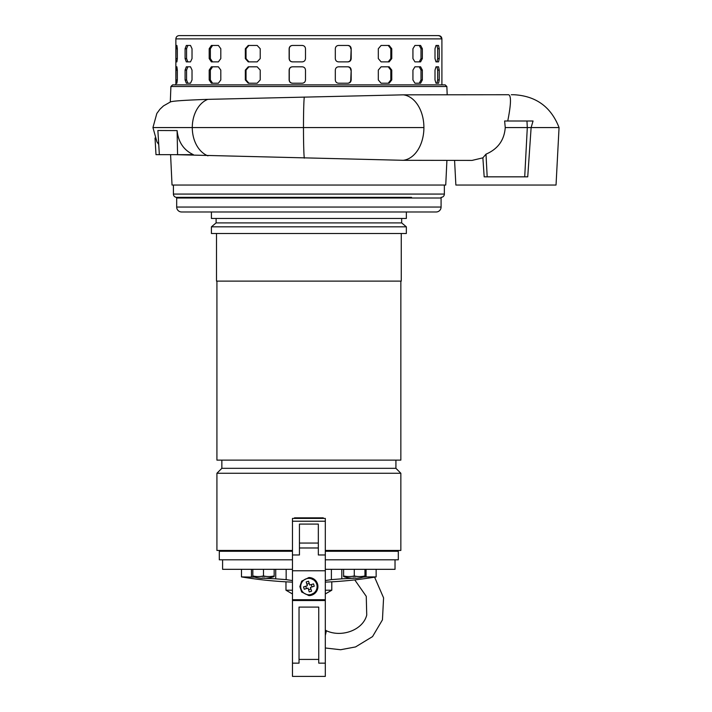 <?xml version="1.0" encoding="UTF-8"?>
<svg xmlns="http://www.w3.org/2000/svg" width="712" height="712" viewBox="0 0 712 712"><rect width="100%" height="100%" fill="white"/><g stroke="black" fill="none" stroke-linecap="round" stroke-linejoin="round"><path stroke-width="1.07" d="M260.494 550.438L260.031 550.438M325.313 635.46L326.416 630.761C341.68 637.801 363.022 630.084 366.733 615.061L366.262 596.344L354.754 579.888M216.92 281.115L216.92 460.121L400.847 460.121L400.847 281.115M401.257 281.115L216.51 281.115L216.51 233.492L401.257 233.492L401.257 281.115M221.85 468.327L395.925 468.327L395.925 460.121L221.85 460.121L221.85 468.327L216.92 473.257L400.847 473.257L395.925 468.327M406.347 233.492L211.419 233.492L211.419 226.825L406.347 226.825L406.347 233.492M325.313 550.438L400.847 550.438L400.847 473.257M292.463 550.438L216.92 550.438L216.92 473.257M294.501 518.416L294.501 517.846L323.275 517.846L323.275 518.416M406.347 226.825L401.675 222.9L216.101 222.9L211.419 226.825M401.675 222.9L401.675 218.459L216.101 218.459L216.101 222.9M325.313 551.097L395.925 551.097A0.659 0.659 0 0 1 396.584 550.438M224.396 551.266L224.396 551.097A0.659 0.641 90 0 0 224.253 550.688L222.429 550.688A0.659 0.65 -90 0 1 222.571 551.097L221.85 551.097A0.659 0.659 0 0 0 221.192 550.438M406.347 211.98L406.347 218.459L211.419 218.459L211.419 211.98M411.527 198.016L411.527 197.358L176.692 197.358L411.527 197.358M206.249 198.016L206.249 197.358M322.536 518.416L322.536 517.846L323.275 517.846L295.133 517.846M295.231 518.416L295.231 517.846M222.429 550.688L224.253 550.688M155.02 138.057L155.999 154.664L170.586 154.664L172.028 185.04L445.739 185.04L446.913 160.414M482.878 157.841L485.993 154.166C497.902 149.022 504.318 140.148 505.244 127.564L527.298 127.564L524.717 176.834L484.178 176.834L482.878 157.841L472.038 160.414L403.206 160.307L175.508 154.664M170.907 86.508L172.615 84.87L445.151 84.87L446.86 86.508L170.907 86.508L170.302 101.958M170.293 102.092C170.746 101.131 183.242 100.223 207.779 99.36L403.392 94.838L508.546 94.723C511.349 95.506 511.082 104.272 507.745 120.995L504.63 120.995L505.244 127.564M446.86 86.508L447.18 94.723M454.576 160.414L455.867 185.04L556.036 185.04L559.053 127.564L531.125 127.564L527.734 176.834L524.717 176.834M157.868 130.51L177.101 130.59C178.294 142.106 183.714 150.125 193.361 154.664L159.355 154.664L157.868 130.51M304.318 158.144A31.159 1.032 -90 0 1 303.481 127.564A31.159 1.032 -90 0 1 304.309 97.037M403.206 160.307A32.841 22.446 -90 0 0 423.907 127.564A32.841 22.446 -90 0 0 403.392 94.838M498.756 94.723L508.546 94.723M507.745 120.995L526.96 120.995L527.298 127.564L559.053 127.564C551.035 106.871 535.94 95.924 513.779 94.723L511.305 94.723M177.101 130.59L177.582 154.664M487.186 176.834L485.993 154.166M504.63 120.995L533.048 120.995L531.125 127.564M292.463 598.071L292.463 518.897M380.68 211.98L400.829 211.98M441.084 198.016L176.683 198.016L176.683 207.05A4.931 4.931 0 0 0 181.613 211.98L436.153 211.98A4.931 4.931 0 0 0 441.084 207.05L441.084 198.016M237.087 211.98L216.946 211.98M441.903 84.87L441.903 38.884L441.395 38.884C441.209 36.891 440.114 35.796 438.129 35.6L179.638 35.6M435.005 79.94L435.005 70.088L436.011 66.803L438.556 66.803L439.251 70.088L439.251 79.94L438.556 83.224L436.011 83.224L435.005 79.94M412.933 79.94L412.933 70.088L414.945 66.803L420.596 66.803L422.35 70.088L422.35 79.94L420.596 83.224L414.945 83.224L412.933 79.94M378.312 79.94L378.312 70.088L381.098 66.803L389.161 66.803L391.76 70.088L391.76 79.94L389.161 83.224L381.098 83.224L378.312 79.94M335.316 79.94L335.316 70.088C335.512 68.094 336.58 66.999 338.529 66.803L348.052 66.803C349.948 66.99 350.998 68.085 351.176 70.088L351.176 79.94C350.998 81.933 349.957 83.028 348.052 83.224L338.529 83.224C336.58 83.037 335.512 81.942 335.316 79.94M289.134 79.94L289.134 70.088C289.321 68.094 290.407 66.999 292.392 66.803L302.208 66.803C304.202 66.99 305.297 68.085 305.493 70.088L305.493 79.94C305.297 81.933 304.202 83.028 302.208 83.224L292.392 83.224C290.416 83.037 289.33 81.942 289.134 79.94L289.277 79.94C289.464 81.933 290.549 83.028 292.534 83.224L302.208 83.224M245.328 79.94L245.328 70.088L248.239 66.803L257.174 66.803L260.218 70.088L260.218 79.94L257.174 83.224L248.239 83.224L245.328 79.94L246.032 79.94L248.933 83.224M209.195 79.94L209.195 70.088L211.402 66.803L218.37 66.803L220.809 70.088L220.809 79.94L218.37 83.224L211.402 83.224L209.195 79.94L210.36 79.94L212.568 83.224L218.37 83.224M185.084 79.94L185.084 70.088L186.33 66.803L190.496 66.803L192.026 70.088L192.026 79.94L190.496 83.224L186.33 83.224L185.084 79.94L186.58 79.94L187.817 83.224M175.909 79.94L176.033 66.803L176.887 66.803L177.341 70.088L177.341 79.94L176.887 83.224L176.033 83.224L175.909 79.94L177.341 79.94M435.005 58.589L435.005 48.736L436.011 45.452L438.556 45.452L439.251 48.736L439.251 58.589L438.556 61.873L436.011 61.873L435.005 58.589M412.933 58.589L412.933 48.736L414.945 45.452L420.596 45.452L422.35 48.736L422.35 58.589L420.596 61.873L414.945 61.873L412.933 58.589M378.312 58.589L378.312 48.736L381.098 45.452L389.161 45.452L391.76 48.736L391.76 58.589L389.161 61.873L381.098 61.873L378.312 58.589M335.316 58.589L335.316 48.736C335.512 46.743 336.58 45.648 338.529 45.452L348.052 45.452C349.948 45.648 350.998 46.743 351.176 48.736L351.176 58.589C350.998 60.582 349.957 61.677 348.052 61.873L338.529 61.873C336.58 61.686 335.512 60.591 335.316 58.589M289.134 58.589L289.134 48.736C289.321 46.743 290.407 45.648 292.392 45.452L302.208 45.452C304.202 45.648 305.297 46.743 305.493 48.736L305.493 58.589C305.297 60.582 304.202 61.677 302.208 61.873L292.392 61.873C290.416 61.686 289.33 60.591 289.134 58.589L289.277 58.589C289.464 60.582 290.549 61.677 292.534 61.873M245.328 58.589L245.328 48.736L248.239 45.452L257.174 45.452L260.218 48.736L260.218 58.589L257.174 61.873L248.239 61.873L245.328 58.589L246.032 58.589L248.933 61.873L257.174 61.873M209.195 58.589L209.195 48.736L211.402 45.452L218.37 45.452L220.809 48.736L220.809 58.589L218.37 61.873L211.402 61.873L209.195 58.589L210.36 58.589L212.568 61.873M185.084 58.589L185.084 48.736L186.33 45.452L190.496 45.452L192.026 48.736L192.026 58.589L190.496 61.873L186.33 61.873L185.084 58.589L186.58 58.589L187.817 61.873L190.496 61.873M175.909 58.589L176.033 45.452L176.887 45.452L177.341 48.736L177.341 58.589L176.887 61.873L176.033 61.873L175.909 58.589L177.341 58.589M438.129 35.6L438.619 35.6C440.612 35.796 441.707 36.891 441.903 38.884L175.864 38.884L175.864 84.87M176.887 61.873L176.033 61.873M187.817 45.452L186.58 48.736L186.58 58.589M212.568 45.452L210.36 48.736L210.36 58.589M248.933 45.452L246.032 48.736L246.032 58.589M292.534 45.452C290.558 45.648 289.473 46.743 289.277 48.736L289.277 58.589M347.625 61.873C349.521 61.686 350.571 60.591 350.749 58.589L351.176 58.589M351.176 48.736L350.749 58.589M350.749 48.736C350.571 46.743 349.53 45.648 347.625 45.452M381.098 61.873L388.227 61.873L390.817 58.589L391.76 58.589M391.76 48.736L390.817 48.736L390.817 58.589M390.817 48.736L388.227 45.452M419.252 61.873L421.006 58.589L422.35 58.589M422.35 48.736L421.006 48.736L421.006 58.589M421.006 48.736L419.252 45.452M436.972 61.873L437.666 58.589L439.251 58.589M439.251 48.736L437.666 48.736L437.666 58.589M437.666 48.736L436.972 45.452M176.887 83.224L176.033 83.224M187.817 66.803L186.58 70.088L186.58 79.94M218.37 66.803L212.568 66.803L210.36 70.088L210.36 79.94M248.933 66.803L246.032 70.088L246.032 79.94M292.534 66.803C290.558 66.99 289.473 68.085 289.277 70.088L289.277 79.94M347.625 83.224C349.521 83.037 350.571 81.942 350.749 79.94L351.176 79.94M351.176 70.088L350.749 79.94M350.749 70.088C350.571 68.094 349.53 66.999 347.625 66.803L338.529 66.803M381.098 83.224L388.227 83.224L390.817 79.94L391.76 79.94M391.76 70.088L390.817 70.088L390.817 79.94M390.817 70.088L388.227 66.803L381.098 66.803M419.252 83.224L421.006 79.94L422.35 79.94M422.35 70.088L421.006 70.088L421.006 79.94M421.006 70.088L419.252 66.803L414.945 66.803M436.972 83.224L437.666 79.94L439.251 79.94M439.251 70.088L437.666 70.088L437.666 79.94M437.666 70.088L436.972 66.803M308.883 595.606A9.034 9.034 90 0 0 317.917 586.572A9.034 9.034 90 0 0 308.892 577.539L316.11 581.152L317.917 586.572L316.11 591.992L308.883 595.606L301.666 591.992L299.859 586.572L301.666 581.152L308.892 577.539M292.463 599.709L325.313 599.709L325.313 518.416L292.463 518.416M318.326 524.085L318.335 554.968L318.326 547.982L299.449 547.982L318.326 547.982L318.326 524.085L299.44 524.085L299.449 554.968L292.463 554.968M231.943 198.016L231.943 197.358M222.091 198.016L222.091 197.358M258.972 578.046A32.841 32.841 0 0 1 252.822 576.578L255.127 576.382A31.061 26.896 -90 0 0 261.188 576.382L265.798 576.382A31.061 26.896 90 0 0 271.859 576.382L274.165 576.578A32.841 32.841 0 0 1 268.015 578.046L268.006 578.028A32.823 32.823 -90 0 1 264.722 578.313L264.722 578.028A30.438 26.362 180 0 1 262.265 578.028L262.265 578.313A32.823 32.823 -90 0 1 258.981 578.028L258.981 578.028M271.859 576.382L274.165 575.981L274.165 569.324L252.822 569.324L252.822 575.981L255.127 576.382M263.493 569.324L263.493 575.981L265.798 576.382M261.188 576.382L263.493 575.981M349.752 578.046A32.841 32.841 0 0 1 343.602 576.578L345.907 576.382A31.061 26.896 -90 0 0 351.968 576.382L356.578 576.382A31.061 26.896 90 0 0 362.639 576.382L364.953 576.578A32.841 32.841 0 0 1 358.803 578.046L358.786 578.028A32.823 32.823 -90 0 1 355.51 578.313L355.51 578.028A30.438 26.362 180 0 1 353.045 578.028L353.045 578.313A32.823 32.823 -90 0 1 349.761 578.028L349.761 578.028M362.639 576.382L364.953 575.981L364.953 569.324M354.273 569.324L354.273 575.981L356.578 576.382M343.602 576.382L343.602 569.324M351.968 576.382L354.273 575.981M343.602 575.981L345.907 576.382M325.313 590.212L331.792 590.212L331.792 581.82M292.463 657.568L292.463 593.959L285.975 590.212L285.975 581.829M285.975 590.212L292.463 590.212M325.313 593.959L331.792 590.212M173.408 185.04L173.408 194.073A3.284 3.284 0 0 0 176.692 197.358M444.359 185.04L444.359 194.073A3.284 3.284 0 0 1 441.075 197.358M317.098 586.572A8.215 8.215 -90 0 1 308.883 594.778A8.215 8.215 -90 0 1 306.507 578.714A8.215 8.215 -90 0 1 317.098 586.572M308.563 581.241L309.711 585.033L308.563 581.241A15.112 7.556 163.1 0 0 307.37 581.571A15.112 7.556 163.1 0 0 306.204 581.953L307.353 585.745L303.561 586.902A15.112 7.556 73.1 0 0 304.273 589.251L308.065 588.103L309.213 591.894A15.112 7.556 -16.9 0 0 310.405 591.565A15.112 7.556 -16.9 0 0 311.571 591.183L310.423 587.391L311.571 591.183M309.711 585.033L313.502 583.885A15.112 7.556 -106.9 0 1 314.214 586.243L310.423 587.391L312.025 586.911L311.313 584.552M308.065 588.103L304.273 589.251M314.214 586.243L312.025 586.911M309.222 583.431L306.863 584.152M305.751 586.234L306.463 588.593M308.554 589.705L310.913 588.993M325.313 600.528L292.463 600.528L292.463 676.4L325.313 676.4L325.313 599.709M325.304 676.4L292.463 676.4L292.463 663.157L299.031 663.157L299.031 607.096L318.745 607.096L318.745 663.157L318.745 607.096L299.031 607.096M292.463 555.698L292.463 600.528M311.331 599.709L311.34 600.528M306.436 600.528L306.445 599.709M325.313 582.131A410.557 410.557 0 0 0 376.141 576.907L366.093 576.907L366.093 569.324M241.475 569.324L241.475 576.907L254.638 577.138M325.313 569.324L395.026 569.324L395.026 559.801M292.463 551.266L219.305 551.266L219.305 559.801L292.463 559.801M325.313 559.801L398.311 559.801L398.311 551.266L325.313 551.266M363.28 577.103L366.093 576.907M355.51 578.055A408.83 408.822 90 0 1 354.167 578.206L341.813 578.838L341.813 569.324M331.392 569.324L331.392 579.621L341.813 578.838M331.392 579.621L325.313 580.547M292.463 580.574L286.153 579.621L286.153 569.324M275.731 569.324L275.731 578.838L286.153 579.621M275.731 578.838L263.387 578.206A408.83 408.822 90 0 1 262.265 578.082M222.589 559.801L222.589 569.324L292.463 569.324M224.396 551.097L292.463 551.097M207.948 155.839A29.352 21.431 -90 0 1 192.285 127.564L153.285 127.564M423.907 127.564L192.285 127.564A29.352 21.431 -90 0 1 207.779 99.36M176.683 207.05L441.084 207.05M177.341 48.736L175.909 48.736M186.58 48.736L185.084 48.736M210.36 48.736L209.195 48.736M246.032 48.736L245.328 48.736M177.341 70.088L175.909 70.088M186.58 70.088L185.084 70.088M210.36 70.088L209.195 70.088M246.032 70.088L245.328 70.088M292.463 521.211L325.313 521.211M318.335 554.968L325.313 554.968M292.463 570.775L325.313 570.775M299.449 543.051L318.326 543.051M173.408 194.073L444.359 194.073M318.745 663.157L325.313 663.157M318.745 659.419L299.031 659.419M251.461 576.907L251.461 569.324M374.592 577.156L383.581 597.857L382.442 619.858L372.545 636.599L355.555 646.932L340.585 649.736L325.313 647.991M326.416 630.761L325.313 630.076M170.64 101.825L163.493 105.892L159.986 109.176L156.836 113.457L152.946 127.564L156.934 141.839L158.723 144.438M175.864 38.884C176.06 36.891 177.155 35.796 179.148 35.6M395.676 198.016L395.676 197.358M385.824 198.016L385.824 197.358M241.475 576.907A410.557 410.557 0 0 0 292.463 582.14M376.141 569.324L376.141 576.907"/></g></svg>

